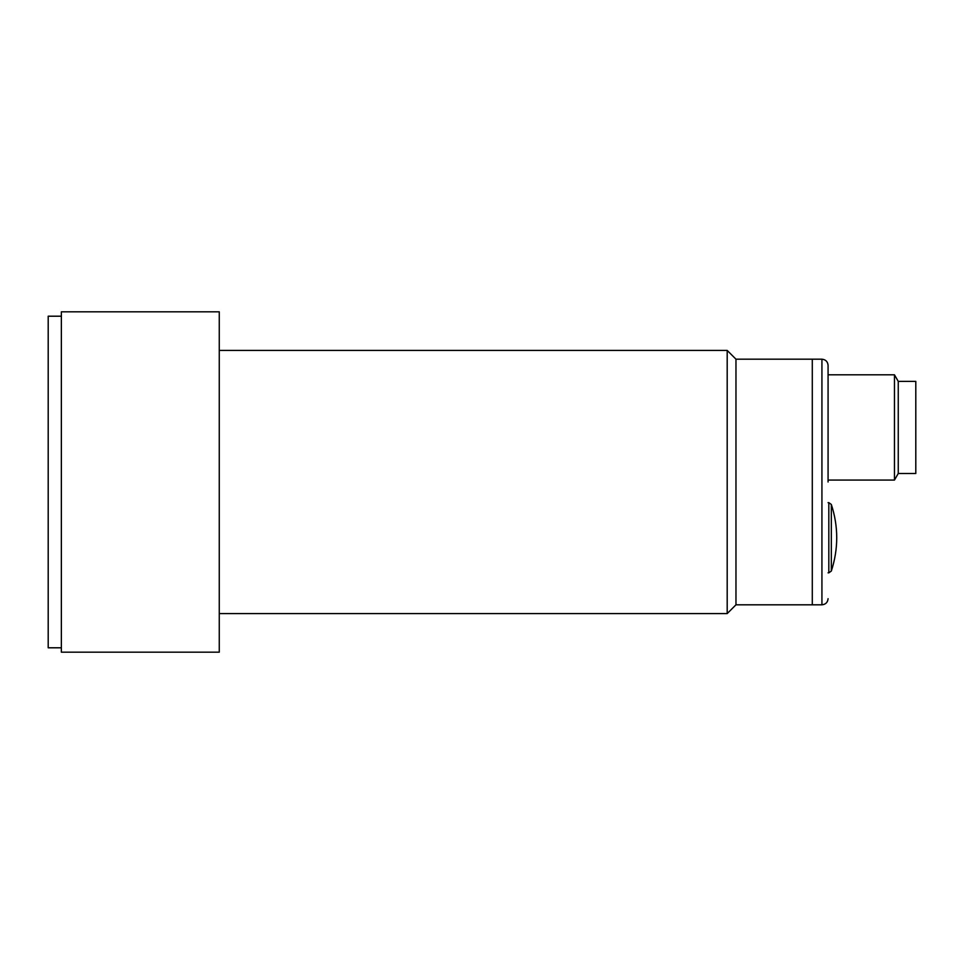 <?xml version="1.0" encoding="UTF-8"?>
<svg xmlns="http://www.w3.org/2000/svg" width="964" height="964" viewBox="0 0 964 964"><rect width="100%" height="100%" fill="white"/><g stroke="black" fill="none" stroke-linecap="round" stroke-linejoin="round"><path stroke-width="1.45" d="M61.359 316.204L48.2 316.204L48.2 647.796L61.359 647.796M219.262 613.586L727.193 613.586L727.193 350.414L219.262 350.414M727.193 613.586L735.966 604.814L735.966 359.186L727.193 350.414M61.359 311.818L61.359 652.182L219.262 652.182L219.262 311.818L61.359 311.818M735.966 604.814L812.291 604.814L812.291 359.186L821.931 359.186C825.654 359.56 827.702 361.608 828.076 365.32M735.966 359.186L812.291 359.186L812.291 604.814L821.931 604.814L821.931 359.186M828.076 482L828.076 365.32L828.076 482M828.076 480.072L894.459 480.072L894.459 374.803L828.076 374.803M898.255 381.383L915.8 381.383L915.8 473.493L898.255 473.493L898.255 381.383L894.459 374.803M831.33 563.615L831.33 504.461L828.823 502.654L828.823 572.845L831.33 571.037L831.33 563.615M898.255 473.493L894.459 480.072M821.931 604.814C825.654 604.44 827.702 602.392 828.076 598.68M828.076 572.845L828.823 572.845M828.076 502.654L828.823 502.654M831.33 571.037C838.523 548.841 838.523 526.657 831.33 504.461"/></g></svg>
